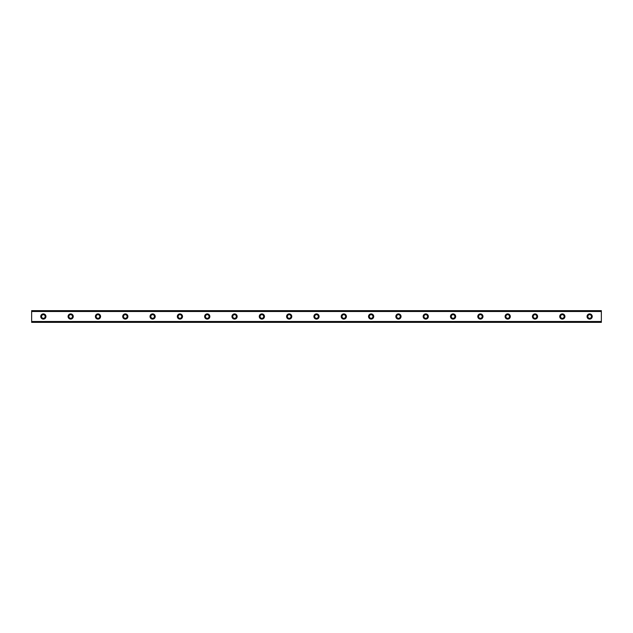 <?xml version="1.0" encoding="UTF-8"?>
<svg xmlns="http://www.w3.org/2000/svg" width="633" height="633" viewBox="0 0 633 633"><rect width="100%" height="100%" fill="white"/><g stroke="black" fill="none" stroke-linecap="round" stroke-linejoin="round"><path stroke-width="0.95" d="M43.353 313.897A2.603 2.603 0 0 0 40.757 316.5A2.603 2.603 0 0 0 43.353 319.103A2.603 2.603 0 0 0 45.956 316.5A2.603 2.603 0 0 0 43.353 313.897M589.647 313.897A2.603 2.603 0 0 0 587.044 316.5A2.603 2.603 0 0 0 589.647 319.103A2.603 2.603 0 0 0 592.243 316.5A2.603 2.603 0 0 0 589.647 313.897M562.326 313.897A2.603 2.603 0 0 0 559.73 316.5A2.603 2.603 0 0 0 562.326 319.103A2.603 2.603 0 0 0 564.929 316.5A2.603 2.603 0 0 0 562.326 313.897M535.012 313.897A2.603 2.603 0 0 0 532.416 316.5A2.603 2.603 0 0 0 535.012 319.103A2.603 2.603 0 0 0 537.615 316.5A2.603 2.603 0 0 0 535.012 313.897M507.698 313.897A2.603 2.603 0 0 0 505.102 316.5A2.603 2.603 0 0 0 507.698 319.103A2.603 2.603 0 0 0 510.301 316.5A2.603 2.603 0 0 0 507.698 313.897M480.384 313.897A2.603 2.603 0 0 0 477.788 316.5A2.603 2.603 0 0 0 480.384 319.103A2.603 2.603 0 0 0 482.987 316.5A2.603 2.603 0 0 0 480.384 313.897M453.07 313.897A2.603 2.603 0 0 0 450.474 316.5A2.603 2.603 0 0 0 453.07 319.103A2.603 2.603 0 0 0 455.673 316.5A2.603 2.603 0 0 0 453.07 313.897M425.756 313.897A2.603 2.603 0 0 0 423.153 316.5A2.603 2.603 0 0 0 425.756 319.103A2.603 2.603 0 0 0 428.359 316.5A2.603 2.603 0 0 0 425.756 313.897M398.442 313.897A2.603 2.603 0 0 0 395.839 316.5A2.603 2.603 0 0 0 398.442 319.103A2.603 2.603 0 0 0 401.045 316.5A2.603 2.603 0 0 0 398.442 313.897M371.128 313.897A2.603 2.603 0 0 0 368.525 316.5A2.603 2.603 0 0 0 371.128 319.103A2.603 2.603 0 0 0 373.731 316.5A2.603 2.603 0 0 0 371.128 313.897M343.814 313.897A2.603 2.603 0 0 0 341.211 316.5A2.603 2.603 0 0 0 343.814 319.103A2.603 2.603 0 0 0 346.417 316.5A2.603 2.603 0 0 0 343.814 313.897M316.5 313.897A2.603 2.603 0 0 0 313.897 316.5A2.603 2.603 0 0 0 316.5 319.103A2.603 2.603 0 0 0 319.103 316.5A2.603 2.603 0 0 0 316.5 313.897M289.186 313.897A2.603 2.603 0 0 0 286.583 316.5A2.603 2.603 0 0 0 289.186 319.103A2.603 2.603 0 0 0 291.789 316.5A2.603 2.603 0 0 0 289.186 313.897M261.872 313.897A2.603 2.603 0 0 0 259.269 316.5A2.603 2.603 0 0 0 261.872 319.103A2.603 2.603 0 0 0 264.475 316.5A2.603 2.603 0 0 0 261.872 313.897M234.558 313.897A2.603 2.603 0 0 0 231.955 316.5A2.603 2.603 0 0 0 234.558 319.103A2.603 2.603 0 0 0 237.161 316.5A2.603 2.603 0 0 0 234.558 313.897M207.244 313.897A2.603 2.603 0 0 0 204.641 316.5A2.603 2.603 0 0 0 207.244 319.103A2.603 2.603 0 0 0 209.847 316.5A2.603 2.603 0 0 0 207.244 313.897M179.93 313.897A2.603 2.603 0 0 0 177.327 316.5A2.603 2.603 0 0 0 179.93 319.103A2.603 2.603 0 0 0 182.526 316.5A2.603 2.603 0 0 0 179.93 313.897M152.616 313.897A2.603 2.603 0 0 0 150.013 316.5A2.603 2.603 0 0 0 152.616 319.103A2.603 2.603 0 0 0 155.212 316.5A2.603 2.603 0 0 0 152.616 313.897M125.302 313.897A2.603 2.603 0 0 0 122.699 316.5A2.603 2.603 0 0 0 125.302 319.103A2.603 2.603 0 0 0 127.898 316.5A2.603 2.603 0 0 0 125.302 313.897M97.988 313.897A2.603 2.603 0 0 0 95.385 316.5A2.603 2.603 0 0 0 97.988 319.103A2.603 2.603 0 0 0 100.584 316.5A2.603 2.603 0 0 0 97.988 313.897M70.674 313.897A2.603 2.603 0 0 0 68.071 316.5A2.603 2.603 0 0 0 70.674 319.103A2.603 2.603 0 0 0 73.27 316.5A2.603 2.603 0 0 0 70.674 313.897M31.65 310.708L601.35 310.708L31.65 310.645L601.35 310.645L31.65 310.645L31.65 311.507L601.35 311.507L601.35 321.493L31.65 321.493L31.65 311.507M43.353 318.32A1.82 1.82 0 0 1 41.533 316.5A1.82 1.82 0 0 1 43.353 314.68A1.82 1.82 0 0 1 45.18 316.5A1.82 1.82 0 0 1 43.353 318.32M589.647 318.32A1.82 1.82 0 0 1 587.82 316.5A1.82 1.82 0 0 1 589.647 314.68A1.82 1.82 0 0 1 591.467 316.5A1.82 1.82 0 0 1 589.647 318.32M562.326 318.32A1.82 1.82 0 0 1 560.506 316.5A1.82 1.82 0 0 1 562.326 314.68A1.82 1.82 0 0 1 564.153 316.5A1.82 1.82 0 0 1 562.326 318.32M535.012 318.32A1.82 1.82 0 0 1 533.192 316.5A1.82 1.82 0 0 1 535.012 314.68A1.82 1.82 0 0 1 536.839 316.5A1.82 1.82 0 0 1 535.012 318.32M507.698 318.32A1.82 1.82 0 0 1 505.878 316.5A1.82 1.82 0 0 1 507.698 314.68A1.82 1.82 0 0 1 509.525 316.5A1.82 1.82 0 0 1 507.698 318.32M480.384 318.32A1.82 1.82 0 0 1 478.564 316.5A1.82 1.82 0 0 1 480.384 314.68A1.82 1.82 0 0 1 482.204 316.5A1.82 1.82 0 0 1 480.384 318.32M453.07 318.32A1.82 1.82 0 0 1 451.25 316.5A1.82 1.82 0 0 1 453.07 314.68A1.82 1.82 0 0 1 454.89 316.5A1.82 1.82 0 0 1 453.07 318.32M425.756 318.32A1.82 1.82 0 0 1 423.936 316.5A1.82 1.82 0 0 1 425.756 314.68A1.82 1.82 0 0 1 427.576 316.5A1.82 1.82 0 0 1 425.756 318.32M398.442 318.32A1.82 1.82 0 0 1 396.622 316.5A1.82 1.82 0 0 1 398.442 314.68A1.82 1.82 0 0 1 400.262 316.5A1.82 1.82 0 0 1 398.442 318.32M371.128 318.32A1.82 1.82 0 0 1 369.308 316.5A1.82 1.82 0 0 1 371.128 314.68A1.82 1.82 0 0 1 372.948 316.5A1.82 1.82 0 0 1 371.128 318.32M343.814 318.32A1.82 1.82 0 0 1 341.994 316.5A1.82 1.82 0 0 1 343.814 314.68A1.82 1.82 0 0 1 345.634 316.5A1.82 1.82 0 0 1 343.814 318.32M316.5 318.32A1.82 1.82 0 0 1 314.68 316.5A1.82 1.82 0 0 1 316.5 314.68A1.82 1.82 0 0 1 318.32 316.5A1.82 1.82 0 0 1 316.5 318.32M289.186 318.32A1.82 1.82 0 0 1 287.366 316.5A1.82 1.82 0 0 1 289.186 314.68A1.82 1.82 0 0 1 291.006 316.5A1.82 1.82 0 0 1 289.186 318.32M261.872 318.32A1.82 1.82 0 0 1 260.052 316.5A1.82 1.82 0 0 1 261.872 314.68A1.82 1.82 0 0 1 263.692 316.5A1.82 1.82 0 0 1 261.872 318.32M234.558 318.32A1.82 1.82 0 0 1 232.738 316.5A1.82 1.82 0 0 1 234.558 314.68A1.82 1.82 0 0 1 236.378 316.5A1.82 1.82 0 0 1 234.558 318.32M207.244 318.32A1.82 1.82 0 0 1 205.424 316.5A1.82 1.82 0 0 1 207.244 314.68A1.82 1.82 0 0 1 209.064 316.5A1.82 1.82 0 0 1 207.244 318.32M179.93 318.32A1.82 1.82 0 0 1 178.11 316.5A1.82 1.82 0 0 1 179.93 314.68A1.82 1.82 0 0 1 181.75 316.5A1.82 1.82 0 0 1 179.93 318.32M152.616 318.32A1.82 1.82 0 0 1 150.796 316.5A1.82 1.82 0 0 1 152.616 314.68A1.82 1.82 0 0 1 154.436 316.5A1.82 1.82 0 0 1 152.616 318.32M125.302 318.32A1.82 1.82 0 0 1 123.475 316.5A1.82 1.82 0 0 1 125.302 314.68A1.82 1.82 0 0 1 127.122 316.5A1.82 1.82 0 0 1 125.302 318.32M97.988 318.32A1.82 1.82 0 0 1 96.161 316.5A1.82 1.82 0 0 1 97.988 314.68A1.82 1.82 0 0 1 99.808 316.5A1.82 1.82 0 0 1 97.988 318.32M70.674 318.32A1.82 1.82 0 0 1 68.847 316.5A1.82 1.82 0 0 1 70.674 314.68A1.82 1.82 0 0 1 72.494 316.5A1.82 1.82 0 0 1 70.674 318.32M31.65 322.292L601.35 322.355L31.65 322.292L31.65 321.619L601.35 321.493M601.35 321.619L601.35 322.292M601.35 322.355L31.65 322.355L601.35 322.355M601.35 310.708L601.35 311.507M601.35 311.381L31.65 311.381"/></g></svg>
